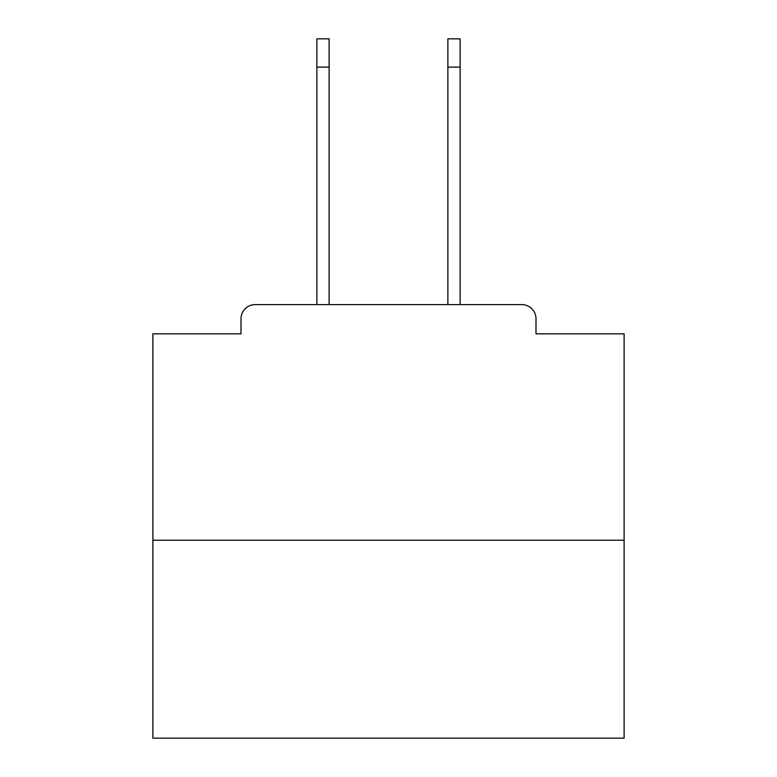 <?xml version="1.0" encoding="UTF-8"?>
<svg xmlns="http://www.w3.org/2000/svg" width="777" height="777" viewBox="0 0 777 777"><rect width="100%" height="100%" fill="white"/><g stroke="black" fill="none" stroke-linecap="round" stroke-linejoin="round"><path stroke-width="1.17" d="M535.994 333.838L535.994 318.755L535.994 333.838L624.116 333.838L624.116 738.15L152.884 738.15L152.884 333.838L241.006 333.838L241.006 318.755L241.006 333.838M624.116 540.238L152.884 540.238M535.994 318.755A14.141 14.141 0 0 0 521.853 304.623L255.147 304.623A14.141 14.141 0 0 0 241.006 318.755M521.853 304.623L462.014 304.623M314.986 304.623L255.147 304.623M316.87 67.123L316.87 38.85L329.127 38.85L329.127 67.123L316.87 67.123L316.87 304.623M329.127 304.623L329.127 67.123M447.873 304.623L447.873 38.85L460.13 38.85L460.13 67.123L447.873 67.123M460.13 304.623L460.13 67.123"/></g></svg>
